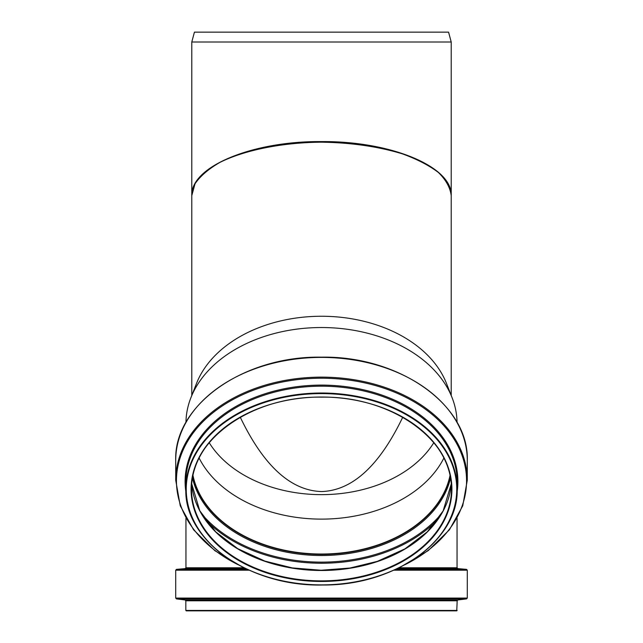 <?xml version="1.0" encoding="UTF-8"?>
<svg xmlns="http://www.w3.org/2000/svg" width="643" height="643" viewBox="0 0 643 643"><rect width="100%" height="100%" fill="white"/><g stroke="black" fill="none" stroke-linecap="round" stroke-linejoin="round"><path stroke-width="0.96" d="M191.783 395.461L191.783 195.665L195.038 183.761C200.335 176.005 208.686 168.852 220.083 162.309C245.096 149.94 282.454 142.521 321.5 142.175C351.359 142.65 378.317 146.54 402.373 153.846C417.018 159.175 429.018 165.38 438.365 172.453C445.953 179.879 450.229 187.611 451.217 195.665C452.664 166.762 390.84 140.986 321.5 141.589C252.16 140.986 190.336 166.762 191.783 195.665L191.783 42.012L451.217 42.012L451.217 395.461M185.956 422.435A135.552 95.847 0 0 1 190.907 397.695A135.552 95.847 0 0 1 321.5 327.528A135.552 95.847 0 0 1 452.093 397.695A135.552 95.847 0 0 1 457.044 422.435M402.711 417.275C379.378 465.821 352.308 490.585 321.5 491.557C290.692 490.585 263.622 465.821 240.289 417.275M433.792 442.705A122.564 86.668 0 0 1 321.5 494.644A122.564 86.668 0 0 1 209.208 442.705M190.907 397.695L196.533 383.397A129.717 91.724 0 0 1 321.5 316.252A129.717 91.724 0 0 1 446.467 383.397L452.093 397.695M443.895 458.009A129.878 91.836 0 0 1 321.5 519.118A129.878 91.836 0 0 1 199.105 458.009M450.052 475.281A129.878 91.836 0 0 1 321.5 554.025A129.878 91.836 0 0 1 192.948 475.281M450.116 475.579A129.999 91.925 0 0 1 321.5 554.113A129.999 91.925 0 0 1 192.884 475.579M191.783 42.012L194.427 32.15L448.573 32.15L451.217 42.012M185.827 610.44L186.237 610.85L456.763 610.85L457.173 600.779L185.827 600.779L185.827 610.44L457.173 610.44M321.5 393.018A135.673 95.936 0 0 1 457.173 488.953A135.673 95.936 0 0 1 321.5 584.889A135.673 95.936 0 0 1 185.827 488.953A135.673 95.936 0 0 1 321.5 393.018M321.5 393.596A135.263 95.646 0 0 1 438.639 537.066A135.263 95.646 0 0 1 204.361 537.066A135.263 95.646 0 0 1 321.5 393.596M321.5 386.186A135.673 95.936 0 0 1 457.173 482.121L457.173 488.953C458.973 539.983 394.89 585.749 322.947 585.001C249.99 586.906 183.938 540.739 185.827 488.953L185.827 482.121A135.673 95.936 0 0 1 321.5 386.186M185.891 491.871A136.396 96.45 0 0 1 321.5 385.101A136.396 96.45 0 0 1 457.109 491.871M237.998 564.667A145.061 102.575 0 0 1 183.207 449.827A145.061 102.575 0 0 1 321.5 378.213A145.061 102.575 0 0 1 459.793 449.827A145.061 102.575 0 0 1 405.002 564.667M242.741 567.174L214.866 550.681L193.591 529.808L180.257 505.824L175.716 480.217A145.784 103.089 0 0 1 321.5 377.128A145.784 103.089 0 0 1 467.284 480.217L462.743 505.824L449.409 529.808L428.134 550.681L400.259 567.174M175.716 480.217L175.716 460.492A145.784 103.089 0 0 1 321.5 357.404A145.784 103.089 0 0 1 467.284 460.492L467.284 480.217M450.148 475.724A129.999 91.925 0 0 1 321.5 554.403A129.999 91.925 0 0 1 192.852 475.724M450.558 477.902A130.754 92.455 0 0 1 321.5 555.512A130.754 92.455 0 0 1 192.442 477.902M441.757 513.387A139.362 98.548 0 0 1 201.243 513.387M438.092 519.11A140.11 99.078 0 0 1 204.908 519.11M451.298 483.769A129.999 91.925 0 0 1 321.5 570.494A129.999 91.925 0 0 1 191.702 483.769L199.772 510.743L215.743 531.882L237.741 548.68L264.956 561.122L292.292 567.914L321.082 570.253L349.896 568.042L377.296 561.379L404.929 548.873L427.241 531.898L443.14 510.912L451.298 483.761M321.5 397.028A129.999 91.925 0 0 1 451.499 488.953A129.999 91.925 0 0 1 321.5 580.878A129.999 91.925 0 0 1 191.501 488.953A129.999 91.925 0 0 1 321.5 397.028A130.416 92.214 0 0 1 434.443 535.354A130.416 92.214 0 0 1 208.557 535.354A130.416 92.214 0 0 1 321.5 397.028M185.827 600.779L185.104 599.959L457.896 599.959L457.173 600.779M185.104 599.959L176.439 598.898L466.561 598.898L457.896 599.959M176.439 598.898L175.716 598.078L467.284 598.078L466.561 598.898M393.918 570.188L467.284 570.188L467.284 598.078M175.716 598.078L175.716 570.188L249.082 570.188M395.718 569.368L466.537 569.368L467.284 570.188M243.962 567.785L185.948 567.785L185.2 568.605L176.463 569.368L247.282 569.368M397.35 568.605L457.8 568.605L466.537 569.368M185.2 568.605L245.65 568.605M399.038 567.785L457.052 567.785L457.8 568.605M175.716 460.492C173.755 405.114 243.697 355.748 321.5 357.162C399.303 355.748 469.245 405.114 467.284 460.492M191.501 488.953C189.677 439.989 251.976 395.879 321.5 397.149C391.032 395.879 453.323 439.989 451.499 488.953M176.463 569.368L175.716 570.188M457.052 567.785L457.052 518.258M185.948 567.785L185.948 518.258"/></g></svg>
